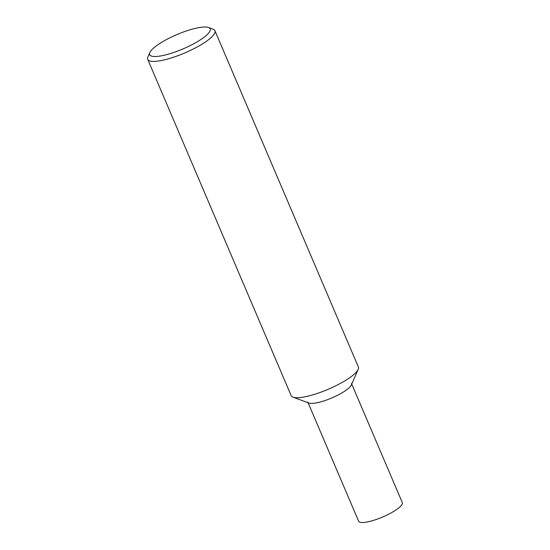<?xml version="1.0" encoding="UTF-8"?>
<svg xmlns="http://www.w3.org/2000/svg" width="550" height="550" viewBox="0 0 550 550"><rect width="100%" height="100%" fill="white"/><g stroke="black" fill="none" stroke-linecap="round" stroke-linejoin="round"><path stroke-width="0.82" d="M208.512 27.5L213.077 29.177A36.534 8.649 156.9 0 1 214.919 30.69L358.373 367.001A36.534 8.649 156.9 0 1 358.188 369.38A36.534 8.649 156.9 0 1 307.512 396.261A36.534 8.649 156.9 0 1 293.012 397.176A36.534 8.649 156.9 0 1 291.17 395.67L147.716 59.352A36.534 8.649 156.9 0 1 147.902 56.98L149.854 52.518A32.876 7.789 156.9 0 1 176.873 34.595A32.876 7.789 156.9 0 1 208.512 27.5A32.876 7.789 156.9 0 1 199.292 40.535A32.876 7.789 156.9 0 1 164.395 55.186A32.876 7.789 156.9 0 1 149.854 52.518M358.188 369.373L351.361 384.986A23.746 5.624 156.9 0 1 318.429 402.462A23.746 5.624 156.9 0 1 308.997 403.061L293.012 397.176M214.919 30.69A36.534 8.649 156.9 0 1 199.478 45.677A36.534 8.649 156.9 0 1 164.058 59.943A36.534 8.649 156.9 0 1 147.716 59.352M351.484 383.446A23.746 5.624 156.9 0 1 341.447 393.188A23.746 5.624 156.9 0 1 318.429 402.462A23.746 5.624 156.9 0 1 307.801 402.078M351.759 384.086L402.284 502.535A23.746 5.624 156.9 0 1 392.239 512.277A23.746 5.624 156.9 0 1 369.222 521.551A23.746 5.624 156.9 0 1 358.6 521.166L308.076 402.717"/></g></svg>
